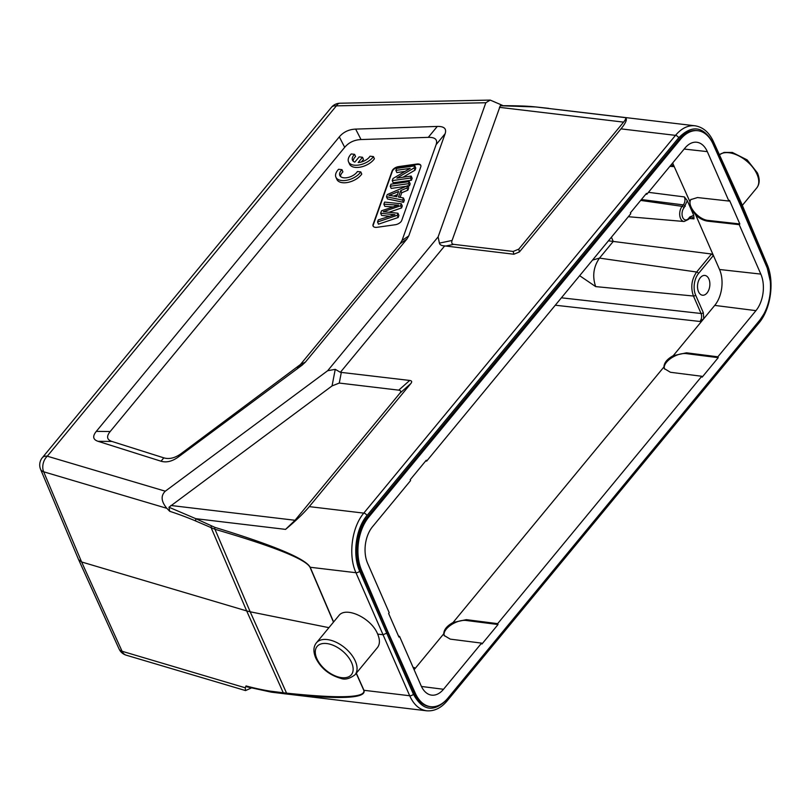 <?xml version="1.0" encoding="UTF-8"?>
<svg xmlns="http://www.w3.org/2000/svg" width="811" height="811" viewBox="0 0 811 811"><rect width="100%" height="100%" fill="white"/><g stroke="black" fill="none" stroke-linecap="round" stroke-linejoin="round"><path stroke-width="1.22" d="M698.484 291.646A9.965 6.123 96.8 0 0 702.519 295.224A9.965 6.123 96.8 0 0 709.767 286.06A9.965 6.123 96.8 0 0 704.871 275.436A9.965 6.123 96.8 0 0 698.575 280.778A9.965 6.123 96.8 0 0 698.484 291.646M673.272 355.654L686.501 352.815L717.857 356.799L718.232 357.671L702.164 377.145L701.789 376.274L670.433 372.279L664.351 368.63L663.956 366.937C664.097 362.77 667.2 359.009 673.272 355.654L703.776 318.682L703.269 312.57L695.635 295.103A1.703 0.933 156.4 0 1 693.446 296.025L701.079 313.502C702.062 316.371 701.708 319.027 699.994 321.48L703.776 318.682L714.734 305.402A25.617 15.733 -83.2 0 0 719.529 269.495L713.396 255.465L711.511 254.015L608.432 240.816M579.652 275.699L595.679 286.607C592.172 276.358 593.439 266.86 599.481 258.111L592.537 260.088M413.995 669.45L414.391 667.605L413.539 668.406M689.837 216.932A1.703 0.973 -140.5 0 1 689.816 217.855L688.6 219.335A1.703 0.973 39.6 0 0 688.62 218.402L689.837 216.932L693.74 215.381L690.516 208.021L689.786 201.412L690.749 199.628L697.49 197.549L728.907 201.047L729.505 200.327L739.825 223.948L739.226 224.667L760.819 274.098A26.074 16.017 96.8 0 1 755.943 310.643L717.857 356.799M728.907 201.047L707.314 151.627A26.074 16.017 96.8 0 0 696.659 142.239A26.074 16.017 96.8 0 0 684.93 148.109L646.843 194.265L645.83 194.153M671.315 164.613L673.302 166.6L672.877 162.717M613.228 241.455L599.481 258.111L696.649 272.02A1.703 0.973 39.5 0 1 698.524 273.489L713.396 255.465L695.767 215.108L690.516 208.021L687.302 200.662L684.393 196.921C685.396 199.79 685.042 202.446 683.349 204.899L641.389 199.536M687.302 200.662L684.018 207.819A6.873 4.227 -83.2 0 0 682.72 217.46A6.873 4.227 -83.2 0 0 688.62 218.402M672.623 163.031L689.786 201.412M398.566 636.219L399.529 636.341L398.931 637.061L388.611 613.44L389.209 612.721L367.616 563.3A26.074 16.017 96.8 0 1 372.492 526.745L410.579 480.588L410.204 479.717L426.272 460.242L426.647 461.114L630.776 213.739L630.39 212.867L646.468 193.393L646.843 194.265M426.647 461.114L425.643 461.003M399.529 636.341L421.122 685.761A26.074 16.017 96.8 0 0 431.553 695.128A26.074 16.017 96.8 0 0 443.505 689.279L481.592 643.123L450.237 639.129L444.154 635.479L443.759 633.786C443.901 629.62 447.003 625.859 453.075 622.493L466.305 619.655L497.66 623.649L498.045 624.521L481.977 643.995L481.592 643.123M498.045 624.521L466.69 620.537C456.765 618.854 441.63 629.285 444.367 635.905M701.789 376.274L497.66 623.649M718.232 357.671L686.887 353.687C676.962 352.015 661.827 362.436 664.564 369.056M691.621 216.801L693.983 218.858L693.74 215.381M739.226 224.667L707.81 221.17C703.654 220.602 699.64 218.585 695.767 215.108M691.063 199.283C686.288 205.213 698.21 219.751 708.408 220.45L739.825 223.948M696.659 130.571C690.414 129.973 684.616 132.832 679.263 139.137L367.555 516.881C356.82 529.401 353.505 554.683 360.571 570.123L414.299 693.101C417.949 701.11 422.987 705.59 429.424 706.543M680.52 139.279A38.147 23.428 -83.2 0 1 697.835 130.703A38.147 23.428 -83.2 0 1 713.143 144.176L740.372 205.213L766.871 267.143A38.147 23.428 -83.2 0 1 759.623 320.355L447.915 698.109A38.147 23.428 -83.2 0 1 430.6 706.685A38.147 23.428 -83.2 0 1 415.293 693.223L388.063 632.174L361.564 570.245A38.147 23.428 -83.2 0 1 368.812 517.033L680.52 139.279L679.263 139.137M763.709 314.303L758.944 321.541L447.236 699.285C433.915 712.676 422.643 710.983 413.417 694.216L386.725 633.198L388.063 632.174M398.424 205.142A83.138 45.325 156.4 0 1 394.734 204.93L383.867 204.159L384.596 202.101L401.333 203.774L400.624 205.751A5861.229 3195.441 156.4 0 1 383.279 211.752A39.09 21.309 156.4 0 1 385.235 211.904A2857.548 1557.89 -23.6 0 0 397.968 213.222L397.228 215.31L377.531 221.981L378.271 219.903A635.611 346.52 156.4 0 1 394.957 214.672A206.785 112.729 156.4 0 1 391.916 214.449L380.633 213.242L381.515 210.779L398.566 205.112M400.624 205.751L401.587 207.93L402.286 205.964L401.333 203.774M388.976 212.3A5861.229 3195.441 -23.6 0 0 401.587 207.93M392.595 206.896L384.82 206.349L383.867 204.159M395.221 206.045L394.734 204.93M389.665 216.294L381.596 215.432L380.633 213.242M392.352 215.462L391.916 214.449M377.531 221.981L378.484 224.171L398.181 217.5L398.921 215.412L397.968 213.222M397.228 215.31L398.181 217.5M396.843 178.096L411.177 176.078L410.478 178.045L392.24 180.61L392.99 178.511L410.194 168.374L395.88 170.391L396.579 168.424L414.816 165.86L414.066 167.958L396.843 178.096M411.177 176.078L412.14 178.268L411.441 180.235L410.478 178.045M414.066 167.958L415.019 170.148L415.769 168.049L414.816 165.86M402.986 177.234L415.019 170.148M395.88 170.391L396.832 172.581L405.024 171.425M392.24 180.61L393.203 182.799L411.441 180.235M390.973 184.198L409.21 181.623L408.48 183.681L390.243 186.246L390.973 184.198M409.21 181.623L410.163 183.813L409.433 185.861L408.48 183.681M390.243 186.246L391.196 188.436L406.281 186.307M407.953 186.074L409.433 185.861M398.586 191.467A170.452 92.93 156.4 0 1 388.844 195.431A21.785 11.871 156.4 0 1 392.048 195.786L396.721 196.718L398.596 191.477M393.629 196.11A170.452 92.93 -23.6 0 0 397.512 194.518M398.475 197.032L403.402 197.955L402.631 200.124L386.502 196.759L387.283 194.549L407.771 185.658L406.94 187.99L400.776 190.575L398.475 197.032M403.402 197.955L404.354 200.145L403.584 202.314L402.631 200.124M400.776 190.575L401.739 192.754L407.903 190.179L408.724 187.848L407.771 185.658M400.107 197.337L401.739 192.754M406.94 187.99L407.903 190.179M386.502 196.759L387.455 198.948L403.584 202.314M420.787 166.873A5.697 3.102 -23.6 0 0 420.797 165.332A5.697 3.102 -23.6 0 0 416.854 164.035L398.617 166.61A5.697 3.102 -23.6 0 0 392.129 170.908L373.08 224.465A5.697 3.102 -23.6 0 0 373.07 226.016A5.697 3.102 -23.6 0 0 377.024 227.303L395.261 224.738A5.697 3.102 -23.6 0 0 401.739 220.43L420.787 166.873M373.182 226.228A5.697 3.102 156.4 0 1 373.273 224.9L392.321 171.344A5.697 3.102 156.4 0 1 398.799 167.046L417.036 164.481A5.697 3.102 156.4 0 1 420.879 165.556M362.527 157.263L359.182 156.868L354.833 162.129A9.965 5.434 156.4 0 1 352.471 160.152A9.965 5.434 156.4 0 1 354.61 154.343L351.244 153.938A14.233 7.755 -23.6 0 0 348.558 161.865L349.511 164.045A14.233 7.755 -23.6 0 0 360.854 167.015A14.233 7.755 -23.6 0 0 374.398 158.774L373.445 156.584L370.069 156.178A9.965 5.434 156.4 0 1 358.188 162.524L362.527 157.263L363.48 159.453L361.392 161.987M353.17 161.146A9.965 5.434 156.4 0 1 355.563 156.523L354.61 154.343M340.519 176.474A9.965 5.434 156.4 0 1 342.921 171.851L341.968 169.661L338.592 169.266A14.233 7.755 -23.6 0 0 335.906 177.183A14.233 7.755 -23.6 0 0 347.25 180.154A14.233 7.755 -23.6 0 0 360.794 171.912L357.428 171.506A9.965 5.434 156.4 0 1 347.96 177.508A9.965 5.434 156.4 0 1 339.819 175.48A9.965 5.434 156.4 0 1 341.968 169.661M335.906 177.183L336.859 179.373A14.233 7.755 -23.6 0 0 348.203 182.343A14.233 7.755 -23.6 0 0 361.747 174.091L360.794 171.912M181.188 453.582C175.054 458.033 169.266 459.462 163.822 457.85L111.918 441.448C106.819 439.734 106.241 436.43 110.184 431.523L344.695 147.328C348.831 142.442 354.275 139.857 361.037 139.553L428.289 137.353C435.172 137.211 437.788 139.634 436.136 144.622L402.033 240.482L400.158 243.645L300.455 364.484L181.188 453.582L178.39 456.948C172.256 461.398 166.468 462.828 161.034 461.216L98.03 441.306L111.918 441.448M297.242 367.484L302.148 365.132L178.39 456.948M302.148 365.132L305.362 362.132L300.455 364.484M400.158 243.645L406.889 239.093L305.362 362.132M406.889 239.093L408.754 235.93L402.033 240.482M436.136 144.622L445.127 133.703L408.754 235.93M445.127 133.703C446.78 128.716 444.164 126.293 437.281 126.435L428.289 137.353M361.037 139.553L355.654 129.101L437.281 126.435M355.654 129.101C348.892 129.405 343.438 131.99 339.302 136.877L344.695 147.328M110.184 431.523L96.296 431.381L339.302 136.877M96.296 431.381C92.353 436.288 92.93 439.592 98.03 441.306M490.209 100.088L339.951 103.23A11.384 5.758 88.8 0 0 336.372 105.866L485.83 102.744L490.209 100.088L502.435 105.349M485.83 102.744L438.122 236.883L327.674 370.718L165.292 491.192L47.281 456.198A11.384 8.019 106.5 0 0 43.662 471.789A11.384 6.224 157.2 0 1 40.611 469.366L78.566 559.549M398.738 390.152C400.898 390.446 401.263 391.48 399.853 393.254L410.822 383.552C412.241 381.788 411.866 380.744 409.707 380.45L340.387 372.3L335.247 369.34L332.054 385.914L339.272 383.066L398.738 390.152L409.707 380.45M410.822 383.552L309.275 506.622C303.922 513.039 296.015 520.621 285.553 529.38L295.042 520.277L399.853 393.254M285.553 529.38L195.796 518.685L168.972 507.24L332.054 385.914M327.674 370.718L335.247 369.34M444.692 245.895L513.85 254.238L519.435 251.937L518.766 249.139L513.191 251.451L453.724 244.364C451.859 244.081 451.311 242.783 452.092 240.461L439.4 243.128C439.795 244.831 441.559 245.753 444.692 245.895L340.387 372.3M439.4 243.128L438.122 236.883M452.092 240.461L500.286 105.744L535.787 106.951M695.007 125.786L535.564 106.93C527.13 106.008 515.37 105.612 500.286 105.744M518.766 249.139L623.578 122.126C625.636 119.612 626.214 118.112 625.311 117.625C627.552 118.842 626.112 122.593 620.983 128.868L519.435 251.937M740.2 204.828L741.203 202.689L713.396 141.519C709.118 132.325 702.975 127.084 694.976 125.776C687.971 125.117 681.483 128.31 675.492 135.366L620.983 128.868M309.275 506.622L363.784 513.12C351.771 527.13 348.041 555.434 355.948 572.708A2.849 1.521 156.4 0 0 359.668 571.177L386.725 633.198L383.005 634.739L377.652 634.101C371.509 618.134 345.668 605.918 338.775 615.711M168.992 507.26L169.722 511.305L166.853 508.325C161.146 501.462 160.629 495.754 165.292 491.192M271.371 692.158L287.773 694.155C341.117 699.629 366.511 698.342 363.967 690.303L409.697 695.747L355.948 572.708L310.207 567.264C305.463 558.617 273.702 545.327 214.915 527.383L195.796 518.685L195.613 520.956L214.976 529.289C273.834 546.502 305.514 559.154 310.015 567.234A2.849 1.541 156.9 0 0 310.207 567.264L333.605 621.986M356.323 673.181L363.967 690.303A2.849 1.561 155.9 0 1 363.774 690.273C366.075 697.774 340.336 698.727 286.557 693.141L283.262 692.776L246.666 610.916L81.617 561.972L43.662 471.789L166.853 508.325M328.921 627.663L250.183 611.788L214.976 529.289A2.849 1.723 106.2 0 1 214.915 527.383M377.429 647.604C379.994 644.258 380.065 639.757 377.652 634.101M413.417 694.216A2.849 1.581 -23.6 0 1 409.697 695.747C413.782 704.708 419.429 709.726 426.627 710.791L427.316 710.862M426.698 710.801L271.361 692.168L246.098 686.653L246.017 685.934L245.267 687.799L245.551 690.577L126.212 655.187A11.384 8.019 106.5 0 1 122.076 651.263L81.617 561.972L78.576 559.57M767.236 267.103L766.04 263.91M119.095 649.013A11.384 6.194 -24.4 0 0 122.076 651.263L245.267 687.799M211.357 525.984A2.849 1.693 114.9 0 0 211.235 527.9L246.666 610.916L250.183 611.788L286.557 693.141A2.849 2.027 -83.9 0 0 287.773 694.155M271.594 692.188L269.941 691.094L283.262 692.776A2.849 2.251 -84.2 0 0 284.691 693.841M251.278 688.012L245.551 690.577M348.558 161.865A14.233 7.755 -23.6 0 0 359.902 164.826A14.233 7.755 -23.6 0 0 373.445 156.584M613.268 241.455L611.413 237.217M595.679 286.607L693.446 296.025C690.475 287.408 691.55 279.41 696.649 272.02L711.511 254.015M414.391 667.605L413.103 667.392M561.405 297.809L701.079 313.502A1.703 0.933 -23.6 0 0 703.269 312.57M707.314 151.627L684.16 149.052M684.393 196.921L648.445 192.329M688.6 219.335L684.109 221.494A8.586 5.271 -83.2 0 1 679.79 215.625A8.586 5.271 -83.2 0 1 682.142 206.349A1.703 0.973 39.5 0 1 684.018 207.819M640.67 200.408L682.142 206.349L683.349 204.899A1.703 0.973 -140.5 0 1 685.224 206.369M669.896 166.336L673.302 166.6M421.446 686.471L443.505 689.279M414.117 669.714L443.759 633.786M466.305 619.655L466.69 620.537M663.956 366.937L453.075 622.493M686.501 352.815L686.887 353.687M755.943 310.643L714.734 305.402M719.529 269.495L760.819 274.098M555.292 305.22L699.994 321.48M695.635 295.103A15.419 9.468 -83.2 0 1 698.524 273.489M689.299 218.483L693.983 218.858M708.408 220.45L707.81 221.17M414.299 693.101L415.293 693.223M361.564 570.245L360.571 570.123M367.555 516.881L368.812 517.033M163.822 457.85L161.034 461.216M339.951 103.23A11.384 11.384 0 0 0 331.405 107.366A11.384 6.498 -140.5 0 1 336.372 105.866L47.281 456.198A11.384 6.498 39.5 0 0 42.324 457.698A11.384 11.384 0 0 0 40.55 469.224M339.272 383.066L341.34 372.31M170.898 505.486L295.042 520.277M513.191 251.451L513.85 254.238M445.492 246.098L453.724 244.364M623.578 122.126L499.444 107.336M535.564 106.93L625.311 117.625M678.675 137.799A2.849 1.622 -140.5 0 0 675.492 135.366L363.784 513.12A2.849 1.622 39.5 0 1 366.967 515.553L678.675 137.799C692.026 124.418 703.472 126.131 713.031 142.939L740.818 204.078L766.78 265.978L770.268 281.133M713.406 141.519A2.849 1.551 155.6 0 1 713.031 142.939M359.668 571.177C352.278 555.048 355.745 528.63 366.967 515.553M766.78 265.978A2.849 1.551 -22.8 0 0 767.176 264.589L741.203 202.699M719.418 154.759A25.05 14.294 39.5 0 1 739.166 156.077A25.05 14.294 39.5 0 1 757.038 174.324A25.05 14.294 39.5 0 1 756.734 187.939L742.329 205.376M169.722 511.305A355.015 163.366 47.4 0 1 195.613 520.946M363.774 690.273L356.201 673.312M333.483 622.128L310.015 567.234M316.807 658.532A22.201 12.672 -140.5 0 0 349.369 676.415A22.201 12.672 -140.5 0 0 336.464 646.874A22.201 12.672 -140.5 0 0 316.807 658.532M327.289 639.565A25.05 14.294 -140.5 0 0 316.381 642.859C313.36 646.681 313.137 651.679 315.692 657.873C320.771 668.152 329.124 674.985 340.732 678.341C344.847 680.023 349.612 678.817 355.025 674.752A25.05 14.294 -140.5 0 0 351.072 654.163A25.05 14.294 -140.5 0 0 327.289 639.565M447.236 699.285A2.849 1.622 39.5 0 1 447.196 700.816C441.093 708.084 434.24 711.409 426.627 710.791M447.196 700.816L758.903 323.062A2.849 1.622 -140.5 0 0 758.944 321.541M269.951 691.104A355.015 159.98 46.5 0 1 246.017 685.924M684.109 221.494L628.322 216.709M689.816 217.855L691.621 216.821M696.71 130.571L697.835 130.703M429.475 706.543L430.6 706.685M719.398 154.719L724.071 152.407L732.343 152.448L747.144 159.899L757.413 172.925C759.978 179.049 759.745 184.046 756.734 187.939M535.655 106.93L548.662 108.35M331.405 107.366L42.324 457.698M338.694 615.813L316.381 642.859M377.338 647.705L355.025 674.752M767.176 264.589C774.687 281.721 770.835 309.092 758.903 323.062M119.136 649.114A11.384 11.384 0 0 0 126.212 655.187M78.626 559.681L119.075 648.972"/></g></svg>

